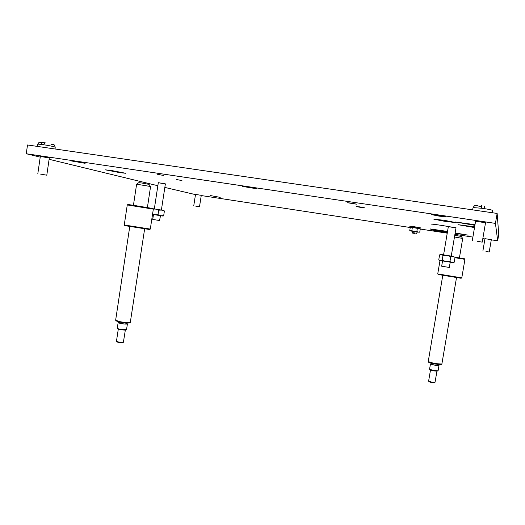 <?xml version="1.0" encoding="UTF-8"?>
<svg xmlns="http://www.w3.org/2000/svg" width="525" height="525" viewBox="0 0 525 525"><rect width="100%" height="100%" fill="white"/><g stroke="black" fill="none" stroke-linecap="round" stroke-linejoin="round"><path stroke-width="0.79" d="M157.585 174.307L163.728 175.521L157.585 174.307M351.218 203.109L347.366 202.729L356.639 204.186L351.218 203.109M447.53 231.42L430.323 228.959L432.101 229.983L447.339 232.562M75.252 161.359L71.656 160.998L85.116 163.308L75.252 161.359M438.29 215.289L431.511 214.613L439.313 216.162L446.125 216.845L438.29 215.289M201.272 195.346L195.517 194.401M491.321 239.656L484.988 238.685M485.527 222.751L475.591 221.255M49.304 157.986L40.327 156.437M247.531 186.939L242.635 186.454L256.358 188.698L247.531 186.939M111.267 170.474L105.492 169.864L119.923 172.666L125.757 173.283L111.267 170.474M210.335 195.549L220.224 197.38L210.335 195.549M455.083 233.336L468.175 235.154L455.155 232.942M444.143 220.29L433.853 219.201L445.535 221.478L455.89 222.574L444.143 220.29M475.007 224.661L455.378 222.016L474.895 225.317M474.639 226.846L457.977 224.68L474.515 227.568M359.789 206.883L356.114 206.502L361.18 207.5L364.868 207.88L359.789 206.883M176.229 179.452L181.945 180.574L176.229 179.452M161.392 210.066L165.382 183.862L158.314 182.687L163.183 183.612M451.244 256.095L456.028 227.752L448.35 226.57L452.399 227.338M40.222 157.132L26.25 153.74L27.517 144.972L497.136 213.439L498.75 234.452L497.687 240.647L495.429 223.394L497.136 213.439M497.687 240.647L491.275 239.905M484.942 238.941L482.823 238.613M472.894 237.097L454.913 234.347M447.234 233.172L420.262 229.044L418.97 228.375L420.262 229.031L419.764 232.037L419.002 232.306M410.255 227.515L201.239 195.549M195.484 194.618L164.837 187.418M157.854 185.725L49.114 159.298M26.25 153.74L495.429 223.394M443.579 254.874L448.35 226.57C443.067 225.494 430.723 223.768 431.123 224.162M441.676 266.214L449.315 267.448M451.861 262.434L446.224 261.535L449.964 261.529L452.137 262.48L454.223 262.205L453.403 262.467M445.718 261.45L440.482 260.61L442.181 260.282L446.224 261.535M440.475 254.573L439.596 254.874L438.775 259.731L439.491 260.269M450.791 256.62L447.248 255.452L452.885 256.364L450.791 256.62L449.964 261.529M443.008 255.386L441.505 254.559L446.742 255.373L443.008 255.386L442.181 260.282M453.16 256.41L455.044 257.335L452.885 256.364M453.023 262.612L452.137 262.48M446.742 255.373L447.248 255.452M454.223 262.205L455.044 257.335M440.226 231.118L435.901 230.317L440.226 231.118M447.398 232.201L431.858 229.688L447.431 232.004M431.858 229.688L431.937 229.208L447.517 231.518M195.641 206.108L199.507 206.778L195.641 206.108M160.591 215.69L154.829 214.771L158.012 214.718L160.958 215.749L163.688 215.624L163.15 216.097L160.958 215.749M152.565 214.18L154.403 214.705L152.532 214.403M158.708 210.184L155.682 209.14L161.451 210.072L158.708 210.184L158.012 214.718M152.978 208.72L155.256 209.075L153.195 209.009M161.818 210.138L164.003 210.518L164.377 211.116L161.451 210.072M154.829 214.771L154.403 214.705M155.256 209.075L155.682 209.14M163.688 215.624L164.377 211.116M153.471 214.554L152.729 219.437L159.521 220.526L160.532 215.683M414.592 233.454L412.46 233.067L414.592 233.454M414.238 232.857L416.837 233.33L417.067 232.024L412.315 231.276L412.099 232.582L414.238 232.857M412.112 232.588L412.46 233.067M44.415 142.767L42.742 142.308L41.062 144.119L43.424 144.46L45.097 142.643M40.064 173.998L46.791 175.206L40.064 173.998M481.714 207.985L481.589 205.649L481.103 207.9L484.116 208.34L484.595 206.082M477.12 241.238L482.219 242.156L477.12 241.238M485.986 251.449L489.208 252.007L485.986 251.449M410.911 227.24L410.261 227.502L409.762 230.501L412.302 231.374M411.416 227.213L414.73 227.653L412.322 227.679L411.285 227.2M415.058 227.706L418.779 228.336L417.349 228.447L414.73 227.653M417.047 232.116L419.764 232.037M411.817 230.692L414.1 231.44L410.793 230.987L411.817 230.692L412.322 227.679M418.333 232.155L414.1 231.44M414.921 231.748L417.067 232.024M414.428 231.492L416.843 231.466L418.149 232.122M417.349 228.447L416.843 231.466M410.78 227.273L419.803 228.683M409.782 227.017L409.913 226.229L414.914 226.833L420.991 227.962L420.86 228.743M441.262 364.494L434.483 363.989L428.656 362.211M456.507 277.659L441.866 364.061L434.529 363.536L428.229 361.587L442.765 275.415M438.316 365.026L438.992 365.433L434.411 365.111L430.474 363.884L431.242 363.74M438.992 365.433L438.086 370.794L433.499 370.492L429.568 369.233L430.474 363.884M436.964 371.136L433.492 370.88L430.507 369.954L428.617 381.111L431.596 382.115L434.989 382.39L436.971 371.136M434.477 382.738L431.55 382.554L429.043 381.727M462.676 238.402L461.265 236.467L454.748 235.318M462.702 238.435L454.473 236.972M464.887 259.337L464.467 258.759L454.801 257.158M461.167 278.243L461.797 277.837L464.933 259.35L454.985 257.709M461.738 277.85L437.738 273.912L439.996 260.531M461.134 278.27L438.191 274.496M129.839 322.77L129.668 322.901C127.936 323.236 124.747 323.006 120.087 322.199L116.117 320.893M144.631 228.933L130.292 322.442C128.422 322.809 124.97 322.553 119.936 321.681L115.638 320.237L129.747 226.603M126.656 323.446L127.411 323.879C126.682 324.26 124.484 324.142 120.816 323.525L118.132 322.613L118.985 322.396M127.411 323.879L126.532 329.674L119.936 329.352L117.252 328.414L118.132 322.613M125.318 330.1L120.323 329.825L118.296 329.149L116.458 341.243L118.486 341.998L123.388 342.287L125.331 330.094M122.857 342.674L118.643 342.497L116.931 341.893M150.544 186.473L148.995 184.367L141.842 183.022L138.771 182.667L136.664 184.177M147.394 207.559L150.583 186.506L136.625 184.203M153.28 209.121L152.814 208.497L135.332 205.61L127.949 204.488L127.319 204.94M153.333 209.134L127.267 204.94L124.254 224.989L150.301 229.077L153.333 209.134M149.638 229.517L124.76 225.619M50.971 144.277C54.383 145.11 53.885 143.509 55.197 147.19C53.793 146.541 49.442 145.635 42.144 144.48L37.754 144.112L37.209 146.39M492.273 212.73L492.457 210.42C491.925 209.961 488.624 209.265 482.567 208.346L473.117 207.572L472.52 209.856M437.187 364.704C439.852 365.643 438.933 365.767 434.424 365.098C430.323 364.173 429.647 363.753 432.403 363.838M126.65 323.485C127.693 324.24 125.777 324.247 120.894 323.512C117.843 322.822 117.541 322.462 119.982 322.429M441.669 266.214L442.555 260.945M449.321 267.448L450.214 262.172M453.016 262.618L453.712 262.356M199.507 206.778L201.278 195.293M193.751 205.846L195.523 194.348M154.33 208.93L158.314 182.687M416.345 233.677L416.843 233.323M55.197 147.19L55.099 148.995M46.791 175.206L49.317 157.868M37.82 173.709L40.34 156.319M37.754 144.112C39.756 141.035 39.736 142.537 41.823 142.61M482.219 242.156L485.553 222.593M472.297 240.621L475.611 221.104M473.117 207.572C475.702 203.451 475.965 206.24 481.366 206.489M489.208 252.007L491.334 239.597M482.882 251.016L484.995 238.619M419.035 232.319L419.718 232.057M438.263 364.553L438.322 365.059L437.161 364.704M432.429 363.845L431.222 363.766L431.445 363.313M441.125 364.593L441.709 364.192M436.662 371.214L437.679 370.939M434.405 382.784L434.989 382.39M462.709 238.422L459.414 257.9M438.217 274.529L437.791 273.938M429.096 381.8L428.676 381.222M430.762 370.138L429.903 369.515M428.754 362.348L428.334 361.764M126.591 323.026L126.663 323.479L125.665 323.21M120.008 322.435L118.965 322.429L119.168 322.015M129.668 322.901L130.292 322.442M124.943 330.218L126.013 329.877M122.765 342.74L123.388 342.287M149.592 229.55L150.229 229.09M124.793 225.665L124.32 225.028M136.618 184.19L133.435 205.308M116.996 341.978L116.537 341.381M118.617 329.365L117.692 328.755M116.242 321.064L115.776 320.46"/></g></svg>

